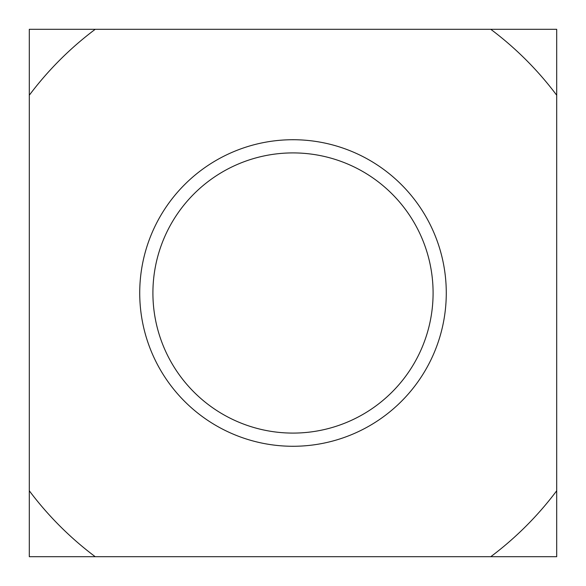 <?xml version="1.0" encoding="UTF-8"?>
<svg xmlns="http://www.w3.org/2000/svg" width="586" height="586" viewBox="0 0 586 586"><rect width="100%" height="100%" fill="white"/><g stroke="black" fill="none" stroke-linecap="round" stroke-linejoin="round"><path stroke-width="0.88" d="M293 446.276A153.276 153.276 0 0 1 139.724 293A153.276 153.276 0 0 1 293 139.724A153.276 153.276 0 0 1 446.276 293A153.276 153.276 0 0 1 293 446.276M293 152.909A140.091 140.091 0 0 0 152.909 293A140.091 140.091 0 0 0 293 433.091A140.091 140.091 0 0 0 433.091 293A140.091 140.091 0 0 0 293 152.909M95.225 556.7A329.625 329.625 0 0 1 29.3 490.775L29.3 95.225A329.625 329.625 0 0 1 95.225 29.3L490.775 29.3A329.625 329.625 0 0 1 556.7 95.225L556.7 490.775A329.625 329.625 0 0 1 490.775 556.7L29.3 556.7L29.3 490.775M490.775 29.3L556.7 29.3L556.7 95.225M556.7 490.775L556.7 556.7L490.775 556.7M29.3 95.225L29.3 29.3L95.225 29.3"/></g></svg>
